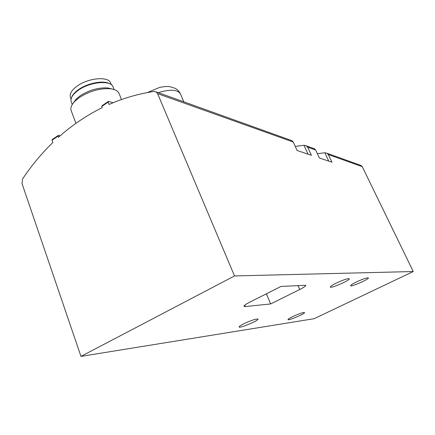 <?xml version="1.0" encoding="UTF-8"?>
<svg xmlns="http://www.w3.org/2000/svg" width="435" height="435" viewBox="0 0 435 435"><rect width="100%" height="100%" fill="white"/><g stroke="black" fill="none" stroke-linecap="round" stroke-linejoin="round"><path stroke-width="0.65" d="M153.968 91.453C138.33 93.835 123.382 98.163 109.125 104.444L108.201 102.094L101.746 106.472L102.209 107.657C86.337 115.498 71.764 125.378 58.48 137.286L58.056 136.128L52.01 140.228L52.852 142.528C41.559 153.463 31.483 165.594 22.62 178.91L22.016 183.537L80.959 356.385L314.113 318.703L413.25 271.532L234.514 275.942L157.6 93.645L156.116 91.877L153.968 91.453M291.619 140.554L293.217 142.017L297.127 150.494L311.449 155.306L307.594 147.144L306.245 145.807L304.065 145.268L295.256 146.432M314.103 148.629L315.663 150.021L319.388 157.97L331.948 162.195L328.273 154.523L327.006 153.267L324.972 152.761L317.381 153.696M328.273 154.523L362.246 166.638L360.468 165.289M362.246 166.638L413.25 271.532M80.959 356.385L234.514 275.942M299.753 289.492L270.657 303.94L245.373 306.539L244.002 306.294C243.915 305.566 245.802 304.206 249.679 302.211L281.026 286.426L305.783 285.295C305.821 286.04 303.809 287.443 299.753 289.492L298.002 285.458M243.948 323.711C251.484 320.247 256.171 318.697 258.02 319.062C259.113 320.394 239.277 328.702 239.098 326.979C239.065 326.44 240.68 325.347 243.948 323.711M292.722 316.609C299.16 313.668 303.103 312.308 304.549 312.542C305.452 313.543 288.106 320.954 288.008 319.611C288.013 319.149 289.585 318.148 292.722 316.609M356.352 282C362.986 278.944 366.993 277.573 368.385 277.889C369.413 279.047 350.762 287.247 350.594 285.713C350.615 285.126 352.535 283.892 356.352 282M336.212 283.142C343.378 279.819 347.744 278.356 349.31 278.753C350.447 280.096 330.508 288.813 330.29 287.073C330.285 286.426 332.258 285.115 336.212 283.142M303.951 145.263L308.013 154.148M324.863 152.761L328.74 161.113M60.226 135.742L58.431 135.339L58.056 136.128M58.431 135.339L52.396 139.439L52.01 140.228M113.095 102.758L108.505 101.339L108.201 102.094M108.505 101.339L102.062 105.716L101.746 106.472M266.389 293.799L270.657 303.94M75.946 123.322L71.171 110.669C70.225 107.967 71.416 104.862 74.738 101.36L79.257 97.592C89.447 91.122 99.751 88.169 110.164 88.735C115.009 89.311 117.983 90.91 119.092 93.525L121.485 99.55M73.254 103.046L76.038 99.218L80.084 95.847C89.191 90.05 98.413 87.413 107.749 87.93L112.409 89.088M72.259 104.476L71.269 101.866C70.187 98.359 72.525 94.498 78.284 90.273C90.018 81.66 111.153 79.882 113.095 86.967L114.117 89.545M71.666 97.326C72.585 94.77 74.836 92.22 78.414 89.67C87.669 82.96 103.911 80.007 109.74 83.792M70.399 97.125L70.345 96.956C69.567 93.607 71.84 89.974 77.164 86.07C88.185 77.941 108.076 76.13 110.479 82.699L110.55 82.857M307.594 147.144L315.663 150.021M157.6 93.645L293.217 142.017M183.782 101.812L180.46 93.916C177.61 89.474 170.21 89.055 158.264 92.644M244.802 305.147L245.373 306.539M327.006 153.267L361.251 165.566M306.245 145.807L314.728 148.857M156.116 91.877L292.255 140.782M180.46 93.916C179.312 91.513 177.562 89.643 175.196 88.316L169.982 86.701C168.595 86.527 166.252 86.135 159.683 87.397L147.296 92.579M76.038 99.218L74.738 101.36M107.749 87.93L110.164 88.735M70.345 96.956L71.057 99.218M110.479 82.699L111.474 84.841"/></g></svg>
